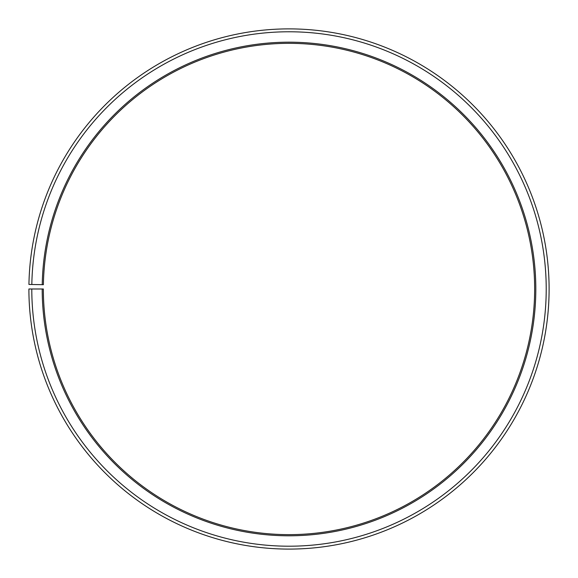 <?xml version="1.0" encoding="UTF-8"?>
<svg xmlns="http://www.w3.org/2000/svg" width="578" height="578" viewBox="0 0 578 578"><rect width="100%" height="100%" fill="white"/><g stroke="black" fill="none" stroke-linecap="round" stroke-linejoin="round"><path stroke-width="0.87" d="M43.386 284.701A245.657 245.657 0 0 1 414.296 77.69A245.657 245.657 0 0 1 410.59 502.441A245.657 245.657 0 0 1 43.35 288.993L42.194 288.993A246.813 246.813 0 0 0 411.168 503.445A246.813 246.813 0 0 0 414.888 76.693A246.813 246.813 0 0 0 42.23 284.679L43.386 284.701M31.79 288.993A257.217 257.217 0 0 0 416.312 512.491A257.217 257.217 0 0 0 420.199 67.749A257.217 257.217 0 0 0 31.826 284.499L28.936 284.448A260.107 260.107 0 0 1 421.673 65.263A260.107 260.107 0 0 1 417.742 514.998A260.107 260.107 0 0 1 28.9 288.993L42.194 288.993M31.826 284.499L42.23 284.679"/></g></svg>
